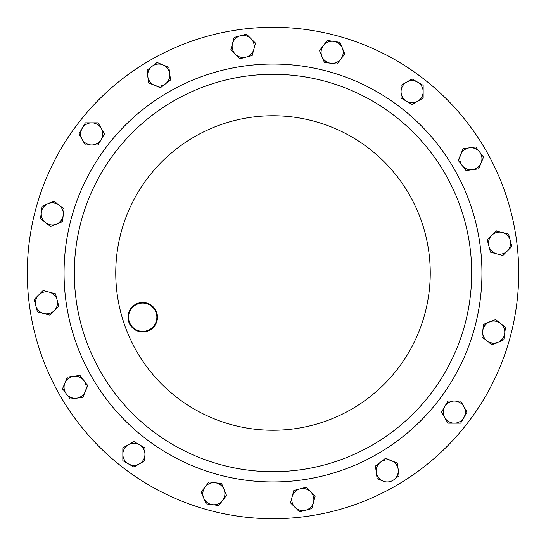 <?xml version="1.0" encoding="UTF-8"?>
<svg xmlns="http://www.w3.org/2000/svg" width="546" height="546" viewBox="0 0 546 546"><rect width="100%" height="100%" fill="white"/><g stroke="black" fill="none" stroke-linecap="round" stroke-linejoin="round"><path stroke-width="0.82" d="M60.217 395.85A245.7 245.7 0 0 1 150.15 60.217A245.7 245.7 0 0 1 485.783 150.15A245.7 245.7 0 0 1 395.85 485.783A245.7 245.7 0 0 1 60.217 395.85M100.935 372.345A198.683 198.683 0 0 1 173.655 100.935A198.683 198.683 0 0 1 445.065 173.655A198.683 198.683 0 0 1 372.345 445.065A198.683 198.683 0 0 1 100.935 372.345A198.683 198.683 0 0 1 173.655 100.935A198.683 198.683 0 0 1 445.065 173.655M129.941 324.597A14.742 14.742 0 0 1 135.34 304.463A14.742 14.742 0 0 1 155.48 309.855A14.742 14.742 0 0 1 150.082 329.996A14.742 14.742 0 0 1 129.941 324.597M154.968 310.148A14.155 14.155 0 0 0 135.633 304.968A14.155 14.155 0 0 0 130.453 324.304A14.155 14.155 0 0 0 149.788 329.484A14.155 14.155 0 0 0 154.968 310.148M421.669 97.243A11.05 11.05 0 0 0 423.15 91.721A11.05 11.05 0 0 1 406.579 101.283A11.05 11.05 0 0 1 406.579 82.153A11.05 11.05 0 0 1 417.629 82.153L412.1 78.965L401.057 85.34L401.057 98.096L412.1 104.47L423.15 98.096L423.15 91.721A11.05 11.05 0 0 0 417.629 82.153L423.15 85.34L422.932 98.225M290.568 502.6L299.522 511.868L311.848 508.565L315.144 496.246L306.129 487.223L293.803 490.526L292.158 496.689A11.05 11.05 0 0 1 310.64 491.734A11.05 11.05 0 0 1 305.685 510.217A11.05 11.05 0 0 1 292.158 496.689L290.506 502.846L295.017 507.357A11.05 11.05 0 0 0 299.966 510.217M454.279 401.057A11.05 11.05 0 0 1 463.847 417.629L467.035 412.1L460.66 401.057L447.904 401.057L444.717 406.579A11.05 11.05 0 0 1 454.279 401.057M444.717 417.629A11.05 11.05 0 0 1 444.717 406.579L441.53 412.1L444.717 417.629L447.904 423.15L454.279 423.15A11.05 11.05 0 0 1 444.717 417.629L447.904 423.15M460.408 423.15L454.279 423.15A11.05 11.05 0 0 0 463.847 417.629L460.66 423.15L463.847 417.629M489.489 321.935A11.05 11.05 0 0 1 504.668 333.586L505.5 327.259L495.379 319.492L483.592 324.379L482.76 330.699A11.05 11.05 0 0 1 489.489 321.935M486.991 340.902A11.05 11.05 0 0 1 482.76 330.699L481.934 337.019L492.048 344.785L497.945 342.349A11.05 11.05 0 0 1 486.991 340.902L492.048 344.785L503.835 339.905L504.668 333.586L503.835 339.905L497.945 342.349A11.05 11.05 0 0 0 504.668 333.586M491.734 235.36A11.05 11.05 0 0 1 510.217 240.315L508.565 234.152L496.246 230.856L487.223 239.871L488.875 246.034A11.05 11.05 0 0 1 491.734 235.36L487.223 239.871M496.689 253.842A11.05 11.05 0 0 1 488.875 246.034L490.526 252.197L502.846 255.494L507.357 250.983A11.05 11.05 0 0 1 496.689 253.842M510.974 243.147L511.868 246.478L507.357 250.983A11.05 11.05 0 0 0 510.217 240.315L511.691 246.655M235.36 54.266A11.05 11.05 0 0 1 240.315 35.783L234.152 37.435L230.856 49.754L239.871 58.777L246.034 57.125A11.05 11.05 0 0 1 235.36 54.266M253.842 49.311A11.05 11.05 0 0 1 246.034 57.125L252.197 55.474L255.494 43.154L250.983 38.643A11.05 11.05 0 0 1 253.842 49.311M250.983 38.643A11.05 11.05 0 0 0 240.315 35.783L246.478 34.132L255.316 42.97M224.065 489.489A11.05 11.05 0 0 1 212.414 504.668L218.741 505.5L226.508 495.379L221.621 483.592L215.301 482.76A11.05 11.05 0 0 1 224.065 489.489M205.098 486.991A11.05 11.05 0 0 1 215.301 482.76L208.981 481.934L201.215 492.048L203.651 497.945A11.05 11.05 0 0 1 205.098 486.991M226.406 495.147L218.741 505.5L206.095 503.835L203.651 497.945A11.05 11.05 0 0 0 212.414 504.668L206.095 503.835L201.215 492.048L203.235 489.421M154.525 85.319A11.05 11.05 0 0 1 152.027 66.346L146.963 70.229L148.628 82.876L160.415 87.756L165.472 83.879A11.05 11.05 0 0 1 154.525 85.319M169.704 73.669A11.05 11.05 0 0 1 165.472 83.879L170.536 79.996L169.704 73.669L168.871 67.349L162.974 64.906A11.05 11.05 0 0 1 169.704 73.669M157.084 62.469L162.974 64.906A11.05 11.05 0 0 0 152.027 66.346L157.084 62.469L152.027 66.346M56.511 224.065A11.05 11.05 0 0 1 41.332 212.414L40.5 218.741L50.621 226.508L62.408 221.621L63.24 215.301A11.05 11.05 0 0 1 56.511 224.065M59.009 205.098A11.05 11.05 0 0 1 63.24 215.301L64.066 208.981L53.952 201.215L48.055 203.651A11.05 11.05 0 0 1 59.009 205.098L64.066 208.981L62.408 221.621L50.621 226.508L45.557 222.625M42.165 206.095L48.055 203.651A11.05 11.05 0 0 0 41.332 212.414L42.165 206.095L41.332 212.414M139.421 444.717L133.9 441.53L128.371 444.717L122.85 447.904L122.85 454.279A11.05 11.05 0 0 1 139.421 444.717L144.943 447.904L144.943 454.279A11.05 11.05 0 0 1 128.371 463.847L133.9 467.035L144.943 460.66L144.943 447.904L139.421 444.717A11.05 11.05 0 0 1 144.943 454.279L144.724 460.79M125.833 462.38L122.85 460.66L122.85 454.279A11.05 11.05 0 0 0 128.371 463.847L122.85 460.66L122.85 457.343M85.319 391.475A11.05 11.05 0 0 1 66.346 393.973L70.229 399.037L82.876 397.372L87.756 385.585L83.879 380.528A11.05 11.05 0 0 1 85.319 391.475L87.756 385.585L85.661 382.855M73.669 376.296A11.05 11.05 0 0 1 83.879 380.528L79.996 375.464L73.669 376.296L67.349 377.129L64.906 383.026A11.05 11.05 0 0 1 73.669 376.296M62.776 389.318L62.469 388.916L64.906 383.026A11.05 11.05 0 0 0 66.346 393.973L62.565 388.684M91.721 144.943A11.05 11.05 0 0 1 82.153 128.371L78.965 133.9L85.34 144.943L98.096 144.943L101.283 139.421A11.05 11.05 0 0 1 91.721 144.943M101.283 128.371A11.05 11.05 0 0 1 101.283 139.421L104.47 133.9L101.283 128.371L98.096 122.85L91.721 122.85A11.05 11.05 0 0 1 101.283 128.371M85.34 122.85L91.721 122.85A11.05 11.05 0 0 0 82.153 128.371L85.34 122.85L82.153 128.371M321.935 56.511A11.05 11.05 0 0 1 333.586 41.332L327.259 40.5L319.492 50.621L324.379 62.408L330.699 63.24A11.05 11.05 0 0 1 321.935 56.511M340.902 59.009A11.05 11.05 0 0 1 330.699 63.24L337.019 64.066L344.785 53.952L342.349 48.055A11.05 11.05 0 0 1 340.902 59.009M339.4 42.097L339.905 42.165L342.349 48.055A11.05 11.05 0 0 0 333.586 41.332L340.001 42.397M54.266 310.64A11.05 11.05 0 0 1 35.783 305.685L37.435 311.848L49.754 315.144L58.777 306.129L57.125 299.966A11.05 11.05 0 0 1 54.266 310.64L58.593 306.306M49.311 292.158A11.05 11.05 0 0 1 57.125 299.966L55.474 293.803L43.154 290.506L38.643 295.017A11.05 11.05 0 0 1 49.311 292.158L55.474 293.803L56.334 297.01M52.102 312.803L49.754 315.144L37.435 311.848L34.132 299.522L38.643 295.017A11.05 11.05 0 0 0 35.783 305.685L34.132 299.522L36.48 297.181M460.681 154.525A11.05 11.05 0 0 1 479.654 152.027L475.771 146.963L463.124 148.628L458.244 160.415L462.121 165.472A11.05 11.05 0 0 1 460.681 154.525M472.331 169.704A11.05 11.05 0 0 1 462.121 165.472L466.004 170.536L472.331 169.704L478.651 168.871L481.094 162.974A11.05 11.05 0 0 1 472.331 169.704M481.094 162.974A11.05 11.05 0 0 0 479.654 152.027L483.531 157.084L481.094 162.974L483.531 157.084L475.771 146.963M391.475 460.681A11.05 11.05 0 0 1 393.973 479.654L399.037 475.771L397.372 463.124L385.585 458.244L380.528 462.121A11.05 11.05 0 0 1 391.475 460.681L397.372 463.124L399.037 475.771L393.973 479.654A11.05 11.05 0 0 1 376.296 472.331A11.05 11.05 0 0 1 380.528 462.121L375.464 466.004L376.296 472.331L377.129 478.651L383.026 481.094M423.15 91.721L423.15 85.34L412.1 78.965L409.118 80.685M441.782 412.544L441.53 412.1L447.904 401.057M454.279 423.15L448.157 423.15M465.315 409.118L466.912 412.326M448.157 401.057L460.66 401.057L463.847 406.579M484.664 339.121L481.961 336.773M482.76 330.699L483.592 324.379M500.443 323.375L505.5 327.259L505.064 330.548M483.831 324.276L495.584 319.649M493.85 253.085L490.458 251.952M502.846 255.494L499.645 254.641M502.402 232.507L508.565 234.152L510.217 240.315M493.898 233.197L496.491 230.917M252.197 55.474L246.034 57.125M234.152 37.435L246.478 34.132M208.668 482.336L208.981 481.934L215.301 482.76M221.123 483.531L221.621 483.592L222.891 486.657M170.536 79.996L160.415 87.756L148.628 82.876M168.871 67.349L169.301 70.632M147.795 76.556L147.167 70.079M53.952 201.215L56.579 203.235M122.85 447.904L125.723 446.246M133.456 441.782L133.9 441.53M133.9 467.035L131.026 465.383M67.349 377.129L79.996 375.464L82.009 378.098M64.906 383.026L67.247 377.368M70.229 399.037L66.346 393.973M82.972 397.133L82.623 397.406M292.915 493.85L294.048 490.458M299.966 488.875L306.129 487.223L315.144 496.246L314.291 499.447M305.685 510.217L299.522 511.868L297.181 509.52M313.493 502.402L311.848 508.565M102.75 130.917L104.47 133.9L98.096 144.943M98.096 122.85L99.754 125.723M82.153 139.421L79.088 133.674M343.516 50.887L344.785 53.952L337.019 64.066L324.379 62.408L319.492 50.621L321.512 47.987M323.375 45.557L327.259 40.5L333.586 41.332M57.125 299.966L58.777 306.129M40.807 292.847L43.154 290.506L46.355 291.359M417.629 101.283L412.1 104.47L406.579 101.283M401.494 98.348L401.057 98.096M401.057 88.657L401.057 85.34L403.931 83.681M401.057 97.843L401.057 91.721M478.651 168.871L466.004 170.536L463.991 167.902M462.121 165.472L458.244 160.415L463.124 148.628M380.193 479.92L377.129 478.651L375.464 466.004L380.528 462.121M385.183 458.551L385.585 458.244L388.65 459.507M453.951 168.53A208.941 208.941 0 0 1 377.47 453.951A208.941 208.941 0 0 1 92.049 377.47A208.941 208.941 0 0 1 168.53 92.049A208.941 208.941 0 0 1 453.951 168.53M136.821 351.624A157.248 157.248 0 0 1 194.376 136.821A157.248 157.248 0 0 1 409.179 194.376A157.248 157.248 0 0 1 351.624 409.179A157.248 157.248 0 0 1 136.821 351.624"/></g></svg>
